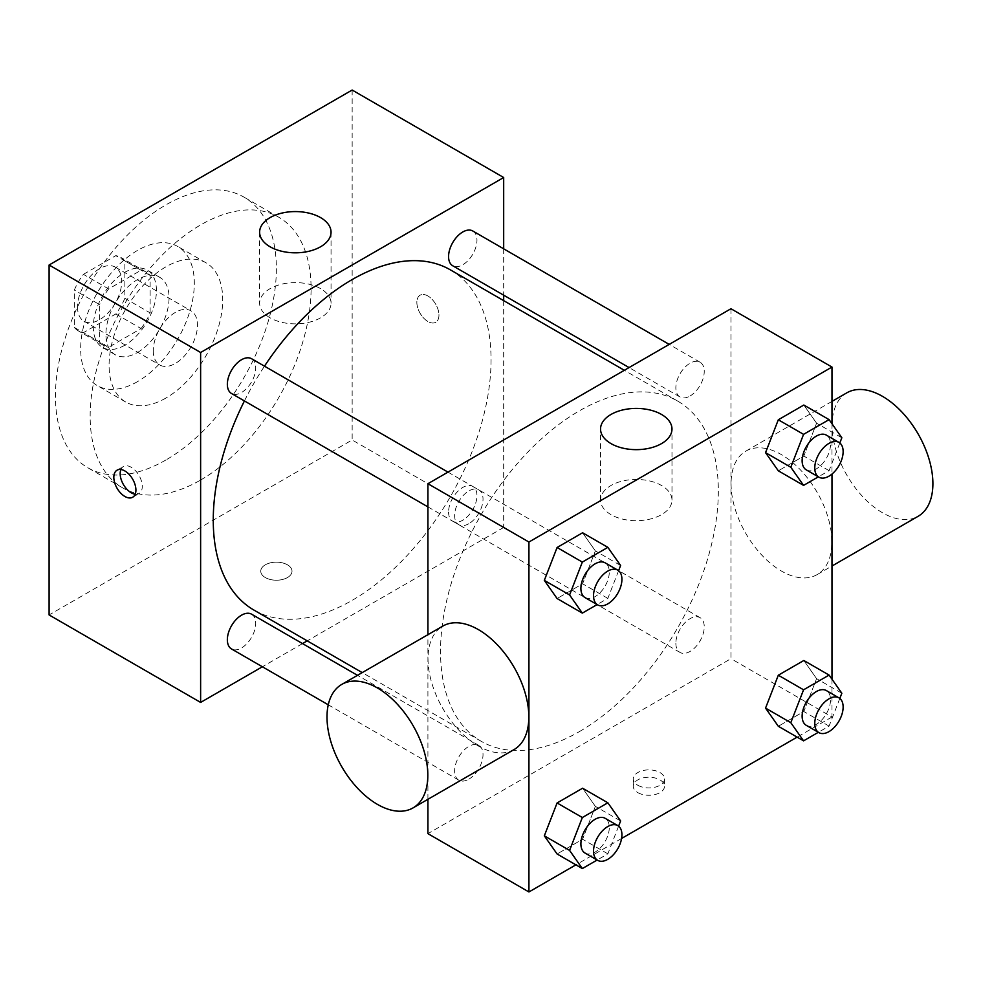 <?xml version="1.0" encoding="UTF-8"?>
<svg xmlns="http://www.w3.org/2000/svg" width="982" height="982" viewBox="0 0 982 982"><rect width="100%" height="100%" fill="white"/><g stroke="black" fill="none" stroke-linecap="round" stroke-linejoin="round"><path stroke-width="0.74" stroke-dasharray="4.91 3.68" d="M153.278 350.66A31.252 18.044 120 0 0 159.747 364.973A31.252 18.044 120 0 0 190.999 346.928A31.252 18.044 120 0 0 190.999 310.84A31.252 18.044 120 0 0 166.915 319.211A31.252 18.044 120 0 0 153.278 350.66M77.517 306.924A31.252 18.044 120 0 0 83.986 321.224A31.252 18.044 120 0 0 115.238 303.18A31.252 18.044 120 0 0 115.238 267.104A31.252 18.044 120 0 0 91.154 275.476A31.252 18.044 120 0 0 77.517 306.924M83.409 274.359L115.802 255.651A42.435 24.501 120 0 1 120.823 257.419A42.435 24.501 120 0 1 124.861 260.881L124.861 298.283A42.435 24.501 120 0 1 115.802 313.97L83.409 332.677A42.435 24.501 120 0 1 78.388 330.909A42.435 24.501 120 0 1 74.35 327.448L74.35 290.046A42.435 24.501 120 0 1 83.409 274.359L108.671 288.929L141.064 270.234L115.802 255.651M115.802 313.97L141.064 328.553L108.671 347.26L83.409 332.677M74.35 327.448L99.612 342.031L99.612 304.616L74.35 290.046M99.612 342.031A42.435 24.501 120 0 0 103.65 345.492A42.435 24.501 120 0 0 108.671 347.26M141.064 328.553A42.435 24.501 120 0 0 150.123 312.865L124.861 298.283M141.064 270.234A42.435 24.501 120 0 1 146.072 272.002A42.435 24.501 120 0 1 150.123 275.463L150.123 312.865M108.671 288.929A42.435 24.501 120 0 0 99.612 304.616M124.861 345.198A44.644 25.777 -60 0 1 102.545 347.407A44.644 25.777 -60 0 1 102.545 295.852A44.644 25.777 -60 0 1 147.19 270.087A44.644 25.777 -60 0 1 154.027 305.856A44.644 25.777 -60 0 1 124.861 345.198M137.492 352.489A44.644 25.777 120 0 0 166.658 313.148A44.644 25.777 120 0 0 159.808 277.366A44.644 25.777 120 0 0 125.414 289.334A44.644 25.777 120 0 0 105.921 334.261A44.644 25.777 120 0 0 115.164 354.698A44.644 25.777 120 0 0 137.492 352.489M150.123 275.463L124.861 260.881M137.492 381.642A80.364 46.399 -60 0 1 97.316 385.631A80.364 46.399 -60 0 1 97.316 292.832A80.364 46.399 -60 0 1 177.668 246.445A80.364 46.399 -60 0 1 189.992 310.84A80.364 46.399 -60 0 1 137.492 381.642M165.897 398.054A80.364 46.399 -60 0 1 125.721 402.031A80.364 46.399 -60 0 1 125.721 309.244A80.364 46.399 -60 0 1 206.085 262.845A80.364 46.399 -60 0 1 218.397 327.239A80.364 46.399 -60 0 1 165.897 398.054M165.897 459.993A156.212 90.197 -60 0 1 87.791 467.727A156.212 90.197 -60 0 1 87.791 287.345A156.212 90.197 -60 0 1 244.015 197.149A156.212 90.197 -60 0 1 267.951 322.329A156.212 90.197 -60 0 1 165.897 459.993M200.623 480.038A156.212 90.197 120 0 0 302.677 342.374A156.212 90.197 120 0 0 278.728 217.194A156.212 90.197 120 0 0 158.347 259.052A156.212 90.197 120 0 0 90.16 416.258A156.212 90.197 120 0 0 122.517 487.772A156.212 90.197 120 0 0 200.623 480.038M352.157 90.037L352.157 439.973L49.1 614.941M287.444 577.576A15.626 9.022 0 0 0 292.01 571.193A15.626 9.022 0 0 0 276.384 562.17A15.626 9.022 0 0 0 260.758 571.193A15.626 9.022 0 0 0 270.406 579.527A15.626 9.022 0 0 0 287.444 577.576M503.68 300.627L503.68 527.457L352.157 439.973M503.68 527.457L307.243 640.865M302.517 643.591L262.378 666.766M251.576 358.725A20.07 11.588 -60 0 1 254.645 374.805A20.07 11.588 -60 0 1 241.535 392.493A20.07 11.588 -60 0 1 231.506 393.487M251.576 614.18A20.07 11.588 -60 0 1 254.645 630.26A20.07 11.588 -60 0 1 241.535 647.948A20.07 11.588 -60 0 1 231.506 648.942M448.578 512.027A20.07 11.588 120 0 0 452.727 521.221A20.07 11.588 120 0 0 472.796 509.621A20.07 11.588 120 0 0 472.796 486.446A20.07 11.588 120 0 0 457.33 491.822A20.07 11.588 120 0 0 448.578 512.027M503.68 248.827L503.68 295.177M472.796 230.991A20.07 11.588 -60 0 1 475.877 247.083A20.07 11.588 -60 0 1 462.768 264.772A20.07 11.588 -60 0 1 452.727 265.766M450.37 269.854A196.437 113.409 -60 0 1 480.48 427.256A196.437 113.409 -60 0 1 352.157 600.358A196.437 113.409 -60 0 1 253.933 610.08M244.42 400.938A196.437 113.409 -60 0 1 264.489 366.176M427.919 295.987A15.626 9.022 -120 0 0 420.1 295.214A15.626 9.022 -120 0 0 420.1 313.258A15.626 9.022 -120 0 0 435.726 322.28A15.626 9.022 -120 0 0 438.119 309.76A15.626 9.022 -120 0 0 427.919 295.987A15.626 9.022 60 0 1 438.107 309.76A15.626 9.022 60 0 1 435.713 322.28A15.626 9.022 60 0 1 420.087 313.258A15.626 9.022 60 0 1 420.087 295.214A15.626 9.022 60 0 1 427.907 295.987M320.586 288.647A35.72 20.622 0 0 0 281.662 284.179A35.72 20.622 0 0 0 259.616 303.229A35.72 20.622 0 0 0 295.324 323.851A35.72 20.622 0 0 0 331.044 303.229A35.72 20.622 0 0 0 320.586 288.647M287.444 577.563A15.626 9.022 180 0 1 270.406 579.515A15.626 9.022 180 0 1 260.758 571.18A15.626 9.022 180 0 1 276.384 562.158A15.626 9.022 180 0 1 292.01 571.18A15.626 9.022 180 0 1 287.444 577.563M135.185 494.228A15.626 9.022 -120 0 0 139.039 493.565A15.626 9.022 -120 0 0 139.039 475.521A15.626 9.022 -120 0 0 123.413 466.499A15.626 9.022 -120 0 0 120.909 469.519M579.441 731.578A196.437 113.409 120 0 0 707.764 558.476A196.437 113.409 120 0 0 677.654 401.073A196.437 113.409 120 0 0 526.291 453.709A196.437 113.409 120 0 0 440.537 651.385A196.437 113.409 120 0 0 481.229 741.312A196.437 113.409 120 0 0 579.441 731.578M468.831 523.713A20.07 11.588 -60 0 1 458.79 524.707A20.07 11.588 -60 0 1 458.79 501.532A20.07 11.588 -60 0 1 478.86 489.944A20.07 11.588 -60 0 1 483.021 499.138A20.07 11.588 -60 0 1 468.831 523.713M675.862 643.247A20.07 11.588 120 0 0 680.023 652.441A20.07 11.588 120 0 0 700.092 640.853A20.07 11.588 120 0 0 700.092 617.678A20.07 11.588 120 0 0 684.626 623.054A20.07 11.588 120 0 0 675.862 643.247M468.831 779.168A20.07 11.588 120 0 0 481.941 761.48A20.07 11.588 120 0 0 478.86 745.399A20.07 11.588 120 0 0 463.394 750.776A20.07 11.588 120 0 0 454.629 770.98A20.07 11.588 120 0 0 458.79 780.162A20.07 11.588 120 0 0 468.831 779.168M690.051 395.992A20.07 11.588 120 0 0 703.161 378.303A20.07 11.588 120 0 0 700.092 362.223A20.07 11.588 120 0 0 684.626 367.599A20.07 11.588 120 0 0 675.862 387.792A20.07 11.588 120 0 0 680.023 396.986A20.07 11.588 120 0 0 690.051 395.992M730.964 308.741L730.964 658.677L427.919 833.644M427.919 799.311L427.919 634.679M831.987 679.2L831.987 716.995L730.964 658.677M831.987 716.995L797.126 737.126M621.594 838.468L575.906 864.847M637.846 792.634A15.626 9.022 0 0 0 654.871 794.585A15.626 9.022 0 0 0 664.519 786.251A15.626 9.022 0 0 0 648.893 777.241A15.626 9.022 0 0 0 633.267 786.251A15.626 9.022 0 0 0 637.846 792.634M816.582 423.193L803.828 405.038L816.582 423.193L803.828 456.078L778.309 470.808L803.828 456.078L816.582 423.193L841.844 437.776M595.362 806.369L582.596 788.227L595.362 806.369L582.596 839.254L557.089 853.984L582.596 839.254L595.362 806.369L620.612 820.952M831.987 423.745L831.987 474.06M816.582 678.648L803.828 660.493L816.582 678.648L803.828 711.533L778.309 726.263L803.828 711.533L816.582 678.648L841.844 693.231M595.362 550.914L582.596 532.772L595.362 550.914L582.596 583.799L557.089 598.529L582.596 583.799L595.362 550.914L620.612 565.497M731.062 483.77A71.293 41.158 -120 0 0 762.179 555.505A71.293 41.158 -120 0 0 817.122 574.605A71.293 41.158 -120 0 0 817.122 492.289A71.293 41.158 -120 0 0 745.829 451.131A71.293 41.158 -120 0 0 731.062 483.77M514.065 749.573A71.293 41.158 60 0 1 442.784 708.415A71.293 41.158 60 0 1 442.784 626.099M846.852 392.812A71.293 41.158 -120 0 0 832.085 425.452A71.293 41.158 -120 0 0 863.203 497.187A71.293 41.158 -120 0 0 918.133 516.287M611.013 514.654A35.72 20.622 180 0 1 600.542 500.071A35.72 20.622 180 0 1 636.262 479.449A35.72 20.622 180 0 1 671.983 500.071A35.72 20.622 180 0 1 649.924 519.122A35.72 20.622 180 0 1 611.013 514.654M637.846 785.281A15.626 9.022 0 0 0 654.871 787.245A15.626 9.022 0 0 0 664.519 778.91A15.626 9.022 0 0 0 648.893 769.888A15.626 9.022 0 0 0 633.267 778.91A15.626 9.022 0 0 0 637.846 785.281M618.599 570.702L607.858 598.382L597.13 604.581M585.063 597.608A20.07 11.588 120 0 0 605.133 586.021A20.07 11.588 120 0 0 605.133 562.846M607.858 598.382L582.596 583.799M839.819 442.98L829.078 470.66L818.35 476.847M806.296 469.887A20.07 11.588 120 0 0 826.365 458.299A20.07 11.588 120 0 0 826.365 435.124M829.078 470.66L803.828 456.078M618.599 826.157L607.858 853.837L597.13 860.036M585.063 853.063A20.07 11.588 120 0 0 605.133 841.476A20.07 11.588 120 0 0 605.133 818.301M607.858 853.837L582.596 839.254M839.819 698.435L829.078 726.115L818.35 732.302M806.296 725.342A20.07 11.588 120 0 0 826.365 713.754A20.07 11.588 120 0 0 826.365 690.579M829.078 726.115L803.828 711.533M83.986 321.224L159.747 364.973M115.238 267.104L190.999 310.84M159.808 277.366L147.19 270.087M115.164 354.698L102.545 347.407M146.072 272.002L120.823 257.419M103.65 345.492L78.388 330.909M206.085 262.845L177.668 246.445M125.721 402.031L97.316 385.631M278.728 217.194L244.015 197.149M122.517 487.772L87.791 467.727M259.616 232.194L259.616 303.229M331.044 232.194L331.044 303.229M132.68 497.236L139.039 493.565M117.054 470.182L123.413 466.499M677.654 401.073L624.343 370.3M481.229 741.312L362.223 672.609M427.919 506.884L458.79 524.707M447.988 472.121L478.86 489.944M700.092 617.678L472.796 486.446M680.023 652.441L452.727 521.221M478.86 745.399L357.509 675.334M458.79 780.162L328.27 704.806M700.092 362.223L669.208 344.4M680.023 396.986L629.069 367.575M817.122 574.605L831.987 566.025M745.829 451.131L831.987 401.392M671.983 500.071L671.983 429.036M600.542 500.071L600.542 429.036M633.267 778.91L633.267 786.251M664.519 778.91L664.519 786.251"/><path stroke-width="1.47" d="M262.378 666.766L200.623 702.425L49.1 614.941L49.1 265.005L352.157 90.037L503.68 177.521L503.68 248.827M307.243 640.865L302.517 643.591M427.919 506.884L231.506 393.487A20.07 11.588 -60 0 1 231.506 370.312A20.07 11.588 -60 0 1 251.576 358.725L447.988 472.121M328.27 704.806L231.506 648.942A20.07 11.588 -60 0 1 231.506 625.767A20.07 11.588 -60 0 1 251.576 614.18L357.509 675.334M503.68 295.177L503.68 300.627M200.623 702.425L200.623 352.489L503.68 177.521M629.069 367.575L452.727 265.766A20.07 11.588 -60 0 1 452.727 242.591A20.07 11.588 -60 0 1 472.796 230.991L669.208 344.4M362.223 672.609L253.933 610.08A196.437 113.409 -60 0 1 244.42 400.938M264.489 366.176A196.437 113.409 -60 0 1 450.37 269.854L624.343 370.3M124.861 496.462A15.626 9.022 60 0 1 114.661 482.702A15.626 9.022 60 0 1 117.054 470.182A15.626 9.022 60 0 1 132.68 479.204A15.626 9.022 60 0 1 132.68 497.236A15.626 9.022 60 0 1 124.861 496.462M200.623 352.489L49.1 265.005M320.586 217.611A35.72 20.622 180 0 1 331.044 232.194A35.72 20.622 180 0 1 295.324 252.816A35.72 20.622 180 0 1 259.616 232.194A35.72 20.622 180 0 1 281.662 213.143A35.72 20.622 180 0 1 320.586 217.611M120.909 469.519A15.626 9.022 -120 0 0 131.232 492.792A15.626 9.022 -120 0 0 135.185 494.228M575.906 864.847L528.93 891.963L427.919 833.644L427.919 799.311M427.919 634.679L427.919 483.709L730.964 308.741L831.987 367.059L831.987 423.745M797.126 737.126L621.594 838.468M778.309 470.808L765.555 452.653L778.309 419.78L803.828 405.038L778.309 419.78L765.555 452.653L778.309 470.808L803.571 485.39L790.805 467.236L803.571 434.351L829.078 419.621L841.844 437.776L839.819 442.98M557.089 853.984L544.323 835.829L557.089 802.957L582.596 788.227L557.089 802.957L544.323 835.829L557.089 853.984L582.338 868.567L569.585 850.412L582.338 817.527L607.858 802.797L620.612 820.952L618.599 826.157M831.987 474.06L831.987 679.2M528.93 891.963L528.93 542.027L831.987 367.059M778.309 726.263L765.555 708.108L778.309 675.223L803.828 660.493L778.309 675.223L765.555 708.108L778.309 726.263L803.571 740.845L790.805 722.691L803.571 689.806L829.078 675.076L841.844 693.231L839.819 698.435M557.089 598.529L544.323 580.387L557.089 547.502L582.596 532.772L557.089 547.502L544.323 580.387L557.089 598.529L582.338 613.112L569.585 594.957L582.338 562.085L607.858 547.355L620.612 565.497L618.599 570.702M528.93 542.027L427.919 483.709M611.013 443.606A35.72 20.622 180 0 1 600.542 429.036A35.72 20.622 180 0 1 636.262 408.414A35.72 20.622 180 0 1 671.983 429.036A35.72 20.622 180 0 1 649.924 448.087A35.72 20.622 180 0 1 611.013 443.606M341.761 684.417L442.784 626.099A71.293 41.158 60 0 1 497.714 645.199A71.293 41.158 60 0 1 528.832 716.934A71.293 41.158 60 0 1 514.065 749.573L413.054 807.891A71.293 41.158 60 0 1 341.761 766.733A71.293 41.158 60 0 1 341.761 684.417A71.293 41.158 60 0 1 396.691 703.517A71.293 41.158 60 0 1 427.808 775.264A71.293 41.158 60 0 1 413.054 807.891M831.987 566.025L918.133 516.287A71.293 41.158 -120 0 0 918.133 433.97A71.293 41.158 -120 0 0 846.852 392.812L831.987 401.392M597.13 604.581L582.338 613.112M617.764 570.137L605.133 562.846A20.07 11.588 120 0 0 589.666 568.222A20.07 11.588 120 0 0 580.902 588.427A20.07 11.588 120 0 0 585.063 597.608L597.694 604.9A20.07 11.588 120 0 0 617.764 593.312A20.07 11.588 120 0 0 617.764 570.137A20.07 11.588 120 0 0 602.297 575.513A20.07 11.588 120 0 0 593.533 595.718A20.07 11.588 120 0 0 597.694 604.9M569.585 594.957L544.323 580.387M582.338 562.085L557.089 547.502M607.858 547.355L582.596 532.772M818.35 476.847L803.571 485.39M838.984 442.416L826.365 435.124A20.07 11.588 120 0 0 810.899 440.501A20.07 11.588 120 0 0 802.134 460.705A20.07 11.588 120 0 0 806.296 469.887L818.914 477.178A20.07 11.588 120 0 0 838.984 465.591A20.07 11.588 120 0 0 838.984 442.416A20.07 11.588 120 0 0 823.517 447.792A20.07 11.588 120 0 0 814.765 467.984A20.07 11.588 120 0 0 818.914 477.178M790.805 467.236L765.555 452.653M803.571 434.351L778.309 419.78M829.078 419.621L803.828 405.038M597.13 860.036L582.338 868.567M617.764 825.592L605.133 818.301A20.07 11.588 120 0 0 589.666 823.677A20.07 11.588 120 0 0 580.902 843.882A20.07 11.588 120 0 0 585.063 853.063L597.694 860.355A20.07 11.588 120 0 0 617.764 848.767A20.07 11.588 120 0 0 617.764 825.592A20.07 11.588 120 0 0 602.297 830.968A20.07 11.588 120 0 0 593.533 851.173A20.07 11.588 120 0 0 597.694 860.355M569.585 850.412L544.323 835.829M582.338 817.527L557.089 802.957M607.858 802.797L582.596 788.227M818.35 732.302L803.571 740.845M838.984 697.871L826.365 690.579A20.07 11.588 120 0 0 810.899 695.956A20.07 11.588 120 0 0 802.134 716.148A20.07 11.588 120 0 0 806.296 725.342L818.914 732.633A20.07 11.588 120 0 0 838.984 721.046A20.07 11.588 120 0 0 838.984 697.871A20.07 11.588 120 0 0 823.517 703.247A20.07 11.588 120 0 0 814.765 723.439A20.07 11.588 120 0 0 818.914 732.633M790.805 722.691L765.555 708.108M803.571 689.806L778.309 675.223M829.078 675.076L803.828 660.493"/></g></svg>
